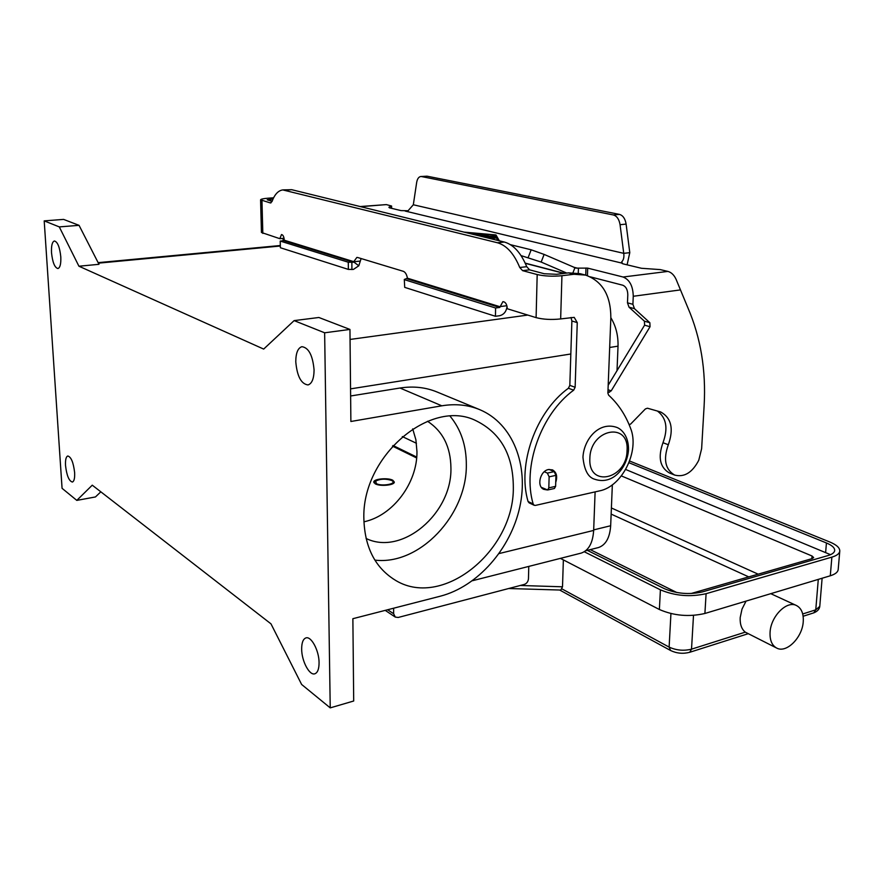 <?xml version="1.0" encoding="UTF-8"?>
<svg xmlns="http://www.w3.org/2000/svg" width="884" height="884" viewBox="0 0 884 884"><rect width="100%" height="100%" fill="white"/><g stroke="black" fill="none" stroke-linecap="round" stroke-linejoin="round"><path stroke-width="1.33" d="M629.043 424.464L630.546 424.165L645.408 408.916L647.453 408.209L660.724 411.988C671.398 417.955 673.928 428.873 668.315 444.74C663.122 459.382 665.221 469.481 674.625 475.062C684.271 477.548 692.316 472.608 698.769 460.255L701.631 448.685L704.128 405.69C706.139 370.23 700.736 337.611 687.918 307.842L676.857 281.189C674.846 275.786 671.862 272.526 667.906 271.41L660.249 269.598L641.497 268.283L623.242 263.907L621.242 262.835L621.839 261.719C623.618 259.863 624.259 257.067 623.739 253.343L620.06 224.702C619.12 219.254 616.91 216.016 613.397 214.967L421.502 176.557L427.038 176.181L420.861 176.513M486.498 237.641L494.72 237.21L495.272 238.205L487.979 238.006M495.261 238.183L494.72 237.299L492.697 237.111L486.752 237.708M471.802 234.028L477.404 233.873L473.238 234.382M477.382 233.906L472.045 234.083M497.825 240.437L494.786 235.056L465.393 232.448M463.978 232.105L495.99 234.945L499.338 240.802M495.99 234.945L464.509 232.227M499.283 240.791L495.979 235.022M474.675 234.735L482.708 234.348L476.122 235.089M482.686 234.382L474.929 234.79M477.714 235.487L486.299 234.647L488.299 234.846L485.946 236.017L494.156 236.315M485.957 235.929L494.189 236.271L485.029 237.288M483.559 236.923L488.929 236.393L483.802 236.978M488.929 236.393L482.366 236.282L484.531 235.321L479.172 235.84M488.277 234.879L477.968 235.542M484.531 235.321L482.542 236.282M360.153 206.547L386.352 204.602L391.601 206.038L388.916 207.243L389.325 207.784L401.027 210.602L408.054 210.768L413.325 204.768L416.651 182.535C417.281 178.911 418.64 176.91 420.707 176.524L421.502 176.557M510.433 244.68L531.162 249.796L544.124 254.415L575.992 268.128L587.694 268.128L623.087 277.012C629.618 279.664 633.01 286.084 633.253 296.273L632.911 304.306L634.447 308.66L649.862 322.726L650.038 326.726L611.209 390.85L607.894 392.695M613.397 214.967L619.452 214.392L427.038 176.181M573.55 267.178L578.423 268.404L578.258 273.244M573.009 272.648L574.898 267.764M608.192 385.225L644.591 325.168L644.414 321.179L629.01 307.168L627.474 302.825L627.806 294.825C627.684 289.764 626.005 286.56 622.745 285.212L590.291 276.836M621.253 262.957L405.192 211.066M413.325 204.768L623.739 253.343L629.784 252.658L627.099 264.835M619.452 214.392C622.966 215.442 625.187 218.668 626.115 224.094L629.784 252.658M674.614 475.062L669.31 472.929C659.917 467.371 657.806 457.293 662.978 442.718C668.282 428.353 666.403 417.778 657.365 411.005M549.119 469.426L554.169 471.647L555.937 475.371L555.616 486.355L554.39 488.498M541.373 487.349L547.66 489.979L548.809 487.858L549.13 476.83L547.351 473.095L544.29 471.724M566.755 273.079L541.163 262.062L521.063 255.609M508.676 588.523L560.832 590.059L562.511 586.799L520.289 585.484M803.247 621.607C802.451 637.497 786.417 653.596 776.66 648.049C771.898 645.386 769.699 640.115 770.074 632.248C770.782 616.336 786.793 600.258 796.429 605.507C801.423 608.159 803.7 613.529 803.247 621.607M776.66 648.049L745.267 632.148C741.566 629.121 739.875 624.259 740.195 617.584L742.007 609.087L746.063 601.098M625.673 469.481L830.529 554.677M676.824 592.523L590.258 549.627M621.364 475.912L812.042 556.003L813.645 557.539L812.297 558.555L691.001 593.54M629.618 461.017L829.811 542.002C836.662 544.864 839.977 547.936 839.767 551.229C839.358 553.704 836.728 555.671 831.877 557.13L706.095 593.694C690.194 597.219 674.967 595.926 660.403 589.827L584.269 551.749M560.423 558.379L659.387 609.507C673.884 615.783 689.056 617.098 704.902 613.474L830.286 575.782C835.126 574.269 837.756 572.246 838.176 569.705L838.198 569.329M563.362 559.892L562.511 586.799M628.955 462.73L826.429 542.964C832.109 545.34 834.861 547.892 834.684 550.621C834.33 552.688 832.131 554.334 828.065 555.55L702.393 591.904C689.2 594.821 676.536 593.75 664.414 588.689L587.363 550.356M391.734 480.487L392.54 481.04C396.452 484.134 381.269 486.554 376.319 483.592L375.711 481.018C380.529 478.752 385.866 478.576 391.734 480.487M393.656 482.023L394.154 482.598M375.214 483.813L373.777 482.045C373.556 478.841 388.109 477.493 392.827 480.266L394.319 482.067C394.596 485.272 379.866 486.631 375.214 483.813M373.954 482.73L375.49 481.216M363.943 521.803C392.905 515.77 417.381 482.984 416.961 451.647L415.911 439.856L412.706 428.873M366.087 538.466C402.187 556.169 452.1 513.35 450.928 468.056C450.685 446.95 442.884 431.348 427.524 421.259M374.882 560.125C419.679 565.55 466.962 514.941 466.332 464.962C466.409 445.702 461.017 429.469 450.133 416.253M363.888 519.427C361.202 456.409 430.795 397.678 476.111 420.762C500.775 432.983 513.184 455.127 513.328 487.194C514.4 550.997 441.359 610.479 394.098 579.44C374.927 567.075 364.849 547.063 363.888 519.427M301.665 649.143C301.654 642.823 303.035 639.088 305.831 637.95C311.113 635.729 319.102 650.491 319.069 662.68C319.047 668.934 317.676 672.625 314.936 673.752C309.566 675.995 301.665 661.199 301.665 649.143M295.775 361.799C295.831 353.048 297.875 348.009 301.886 346.683C308.693 347.633 312.748 355.401 314.074 369.965C313.964 378.65 311.953 383.645 308.019 384.938C301.168 383.999 297.09 376.286 295.775 361.799M51.515 252.736C51.217 245.73 52.178 241.807 54.399 240.978C57.615 241.851 59.747 247.144 60.797 256.868C61.073 263.852 60.112 267.742 57.924 268.548C54.697 267.686 52.565 262.404 51.515 252.736M65.526 465.514C65.261 459.89 66.013 456.708 67.792 455.989C71.151 456.94 73.427 462.476 74.632 472.597C74.886 478.2 74.134 481.349 72.377 482.045C68.996 481.095 66.72 475.581 65.526 465.514M555.727 482.388C557.638 476.476 556.566 472.31 552.522 469.89L548.522 469.526C540.113 470.807 536.378 486.52 543.793 489.349L546.887 489.891M260.581 199.917L261.443 232.481L279.83 238.68L284.062 238.293M279.83 238.68L281.499 234.558C283.046 234.812 283.963 236.647 284.239 240.039L283.83 240.735L280.217 241.067L280.372 247.741L348.362 269.41L353.445 269.41L358.816 265.775L361.114 258.548M280.217 241.067L348.285 262.216L353.379 262.228L356.838 257.443L357.688 257.509L403.303 271.311C405.325 272.128 406.706 274.427 407.436 278.195L404.297 279.466L404.706 287.366L404.297 279.466M273.609 197.795L267.896 198.215C263.322 198.591 260.89 199.121 260.581 199.839L270.338 202.922L272.007 201.53C274.626 194.436 278.217 190.568 282.769 189.916L497.416 242.746L504.344 242.039L291.72 189.695L283.311 189.883M272.073 201.331L267.211 199.806L273.101 198.834M283.123 240.791L283.068 238.382M504.344 242.039C513.527 244.647 520.985 252.857 526.731 266.692L529.593 269.841L544.224 273.731L556.544 274.305L568.523 272.869L580.114 273.686L585.562 275.09C602.38 281.189 610.811 295.422 610.844 317.776L607.883 393.093L608.623 395.159C618.236 403.933 625.529 414.939 630.524 428.165C639.905 450.796 622.237 486.631 599.485 490.896L535.428 505.405L534.19 505.283L533.151 503.946C522.168 466.874 540.953 413.911 573.683 390.164L575.13 387.269L577.263 322.616L574.213 317.367L560.655 318.925C551.528 319.909 543.351 319.478 536.102 317.632L507.272 308.748C506.974 304.262 505.515 301.897 502.908 301.654L499.725 307.466L495.592 308.008L495.449 316.284L404.706 287.366M284.25 240.216L354.02 261.73L360.329 261.067M497.416 242.746C506.565 245.365 514.013 253.609 519.748 267.487L522.599 270.648L537.185 274.559C544.5 276.195 552.743 276.582 561.937 275.731L573.948 274.272L585.562 275.09M507.062 306.472C506.322 311.61 503.825 314.693 499.571 315.732L495.449 316.284M534.19 505.283L529.107 502.841L528.068 501.515C517.063 464.575 535.759 411.856 568.39 388.253L569.826 385.369L571.882 320.991L570.998 317.455M495.592 308.008L404.706 279.753M44.2 220.878L62.068 488.322L76.809 500.388L92.256 485.172L270.979 623.85L301.632 684.47L330.229 707.874L353.699 701.001L352.871 618.701L440.409 596.17C477.747 586.49 510.764 548.71 519.803 506.952C528.952 465.216 512.875 423.558 479.791 409.679C468.122 404.85 455.47 403.557 441.823 405.811L350.882 421.491L349.953 329.434L318.881 317.489L294.118 320.616L263.675 349.081L78.93 266.217L59.283 226.901L44.2 220.878L63.604 219.398L79.052 225.343L59.283 226.901M78.93 266.217L98.986 264.316L79.052 225.343M330.229 707.874L324.638 332.793L294.118 320.616M324.638 332.793L349.953 329.434M76.809 500.388L95.45 496.952L100.82 491.824M580.6 553.251L581.285 553.075C588.711 550.445 592.832 542.898 593.661 530.422L595.109 491.891M416.651 457.967L392.485 446.122M610.855 317.721C615.894 326.063 618.292 335.544 618.026 346.152L617.021 370.65M612.347 484.797L610.667 525.737C609.827 537.715 605.783 544.975 598.545 547.528L597.86 547.693M402.319 436.574L416.441 443.282M416.729 457.072L393.06 445.503M350.628 395.988L399.988 388.021C413.303 385.965 425.69 387.303 437.149 392.043L479.791 409.679M528.776 566.412L528.466 578.722C528.157 581.606 526.765 583.506 524.311 584.423L398.198 617.463L395.27 617.076L393.645 613.739L393.634 608.203M386.352 204.602L360.672 206.668M623.087 277.012L667.906 271.41M391.358 206.226L391.369 208.281M525.218 263.134L564.423 273.366M585.981 268.007L585.738 275.145M621.839 261.719L622.314 263.642M620.06 224.702L626.115 224.094M680.028 289.963L633.253 296.273M668.315 444.74L662.978 442.718M609.562 392.22L607.938 391.645M611.209 390.85L608.015 389.733M650.038 326.726L644.591 325.168M649.862 322.726L644.414 321.179M634.447 308.66L629.01 307.168M632.911 304.306L627.474 302.825M554.169 471.647L547.351 473.095M555.937 475.371L549.13 476.83M555.616 486.355L548.809 487.858M587.694 268.128L587.429 275.675M544.124 254.415L541.163 262.062M531.162 249.796L528.212 257.421M693.498 615.397L691.52 649.165C683.741 651.055 676.271 650.37 669.122 647.11L670.636 650.536C676.746 653.431 683.1 654.016 689.708 652.293L689.608 652.326M745.267 632.148L691.52 649.165L689.708 652.293L748.063 633.751M758.163 574.169L611.396 507.969M818.286 579.385L815.766 609.838L813.722 612.877M819.766 606.391L815.766 609.838L802.705 613.971M611.142 514.101L748.737 576.887M812.042 556.003L811.821 558.688M670.934 613.562L669.122 647.11L562.014 588.932M826.429 542.964L825.667 552.091M659.387 609.507L660.403 589.827M706.095 593.694L704.902 613.474M831.877 557.13L830.286 575.782M589.86 458.442C588.092 488.178 626.833 479.382 627.043 450.641C629.43 421.237 590.192 428.795 589.86 458.442M285.642 190.126L291.72 189.695M270.338 202.922L270.99 202.867M270.847 198.999L270.902 201.022M261.962 200.668L262.824 233.431M353.379 262.228L283.83 240.735M351.854 262.382L351.92 269.576M353.733 261.984L358.816 265.775M348.285 262.216L348.362 269.41M407.436 278.195L500.222 306.803M536.102 317.632L537.185 274.559M500.233 306.582L506.886 305.709M519.748 267.487L526.731 266.692M522.599 270.648L529.593 269.841M573.948 274.272L568.523 272.869M577.263 322.616L571.882 320.991M575.13 387.269L569.826 385.369M573.683 390.164L568.39 388.253M533.151 503.946L528.068 501.515M561.937 275.731L560.655 318.925M499.725 307.466L407.181 278.858M350.053 339.445L527.781 315.069M98.389 263.156L280.327 246.017M350.55 388.872L570.832 353.987M499.106 553.561L593.661 530.422M610.667 525.737L593.683 529.892M618.026 346.152L609.684 347.467M441.823 405.811L399.988 388.021M387.645 609.75L393.645 613.739M391.601 206.038L391.601 208.337M563.981 273.41L525.306 263.322M547.66 489.979L554.456 488.487M559.671 590.026L670.636 650.536M803.136 616.247L813.821 612.844C817.291 611.441 819.269 609.352 819.755 606.59L822.12 578.235M796.429 605.507L770.782 593.672M839.767 551.229L838.176 569.705M582.954 457.216C584.225 470.144 588.169 477.493 594.788 479.272C613.297 485.493 627.331 467.083 628.524 449.801C628.723 435.867 621.33 428.663 616.071 427.16C598.357 421.591 583.838 439.735 582.965 457.15M392.54 481.04L393.745 482.1M472.454 580.722L581.285 553.075M98.124 262.647L280.316 245.52M598.545 547.528L585.617 550.798M392.805 578.633L394.098 579.44M385.225 610.369L395.27 617.076"/></g></svg>
